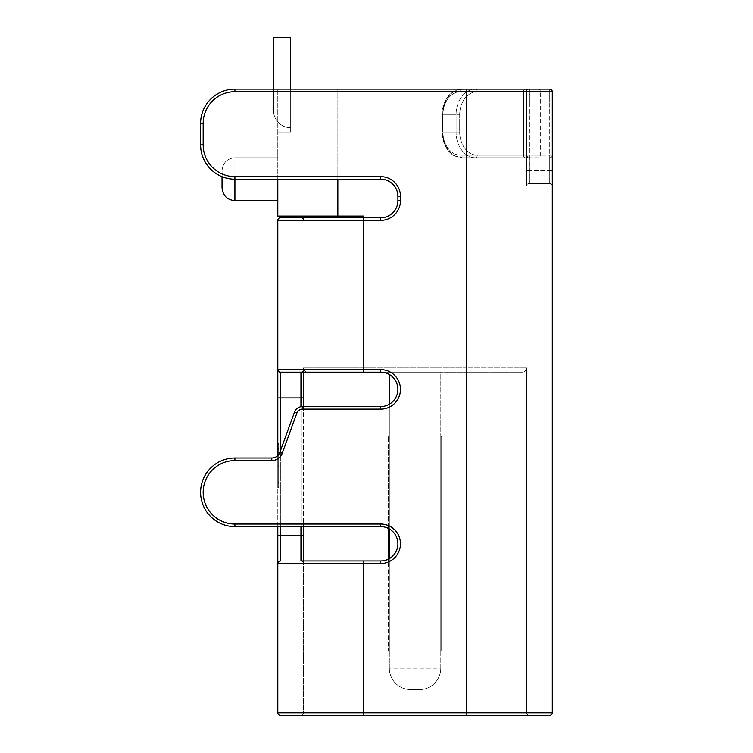 <?xml version="1.0" encoding="UTF-8"?>
<svg xmlns="http://www.w3.org/2000/svg" width="753" height="753" viewBox="0 0 753 753"><rect width="100%" height="100%" fill="white"/><g stroke="black" fill="none" stroke-linecap="round" stroke-linejoin="round"><path stroke-width="0.56" stroke-dasharray="3.77 2.82" d="M222.041 176.691L222.041 187.77C222.879 195.658 227.171 199.95 234.908 200.637L234.908 179.195L380.745 179.195A17.159 17.159 0 0 1 397.904 196.354L397.904 200.637A17.159 17.159 0 0 1 380.745 217.796L300.965 217.796A2.57 2.57 0 0 1 303.544 220.375L380.745 220.375A19.729 19.729 0 0 0 400.474 200.637L400.474 196.354A19.729 19.729 0 0 0 380.745 176.626L337.852 176.626L337.852 91.697L234.908 91.697L337.852 91.697L337.852 89.118L466.531 89.118L234.908 89.118L529.152 89.118L234.908 89.118A34.318 34.318 0 0 0 200.599 123.436L200.599 144.877A34.318 34.318 0 0 0 234.908 179.195A34.318 34.318 0 0 1 200.599 144.877A34.318 34.318 0 0 0 234.908 179.195L234.908 176.626A31.739 31.739 0 0 1 203.169 144.877L203.169 123.436A31.739 31.739 0 0 1 234.908 91.697A31.739 31.739 0 0 0 203.169 123.436L203.169 144.877A31.739 31.739 0 0 0 234.908 176.626L337.852 176.626L337.852 89.118L277.801 89.118L290.677 89.118L290.677 132.01L290.677 89.118L290.677 127.728L290.677 89.118L290.677 127.728L290.677 89.118L290.677 127.728L290.677 89.118L290.677 127.728L290.677 89.118L290.677 127.728L290.677 89.118L290.677 127.728L290.677 89.118L290.677 127.728L290.677 89.118L290.677 127.728L290.677 89.118L290.677 127.728L290.677 89.118L290.677 127.728L290.677 89.118L290.677 127.728L290.677 89.118L277.801 89.118L526.582 89.118L526.582 162.036L439.084 162.036L526.582 162.036L439.084 162.036L526.582 162.036L526.582 89.118L526.582 155.231A2.57 2.56 180 0 0 529.152 157.791L538.659 157.744A2.57 1.675 90 0 0 540.334 155.174L540.334 91.697L552.316 91.697L552.316 101.984L552.316 91.697A2.57 2.57 0 0 0 549.746 89.118L529.152 89.118A2.57 2.57 0 0 0 526.582 91.697L526.582 155.231A2.57 2.56 180 0 0 529.152 157.791L529.152 170.62L549.746 170.62L549.746 101.984L529.152 101.984L529.152 170.62L529.152 101.984L549.746 101.984L549.746 170.62L529.152 170.62L529.152 183.487L549.746 183.487L529.152 183.487A2.57 2.57 0 0 0 526.582 186.057L526.582 157.782L526.582 186.057A2.57 2.57 0 0 1 529.152 183.487A2.57 2.57 0 0 0 526.582 186.057A2.57 2.57 0 0 1 529.152 183.487L529.077 157.744A2.57 2.56 90 0 1 526.526 155.174A2.57 2.56 90 0 0 529.077 157.744L526.582 155.231L529.077 157.744L462.21 157.744L538.659 157.744A2.57 1.675 90 0 0 540.334 155.174L477.289 155.174A23.164 17.583 90 0 1 459.707 132.01L459.707 114.861A23.164 17.583 90 0 1 477.289 91.697L540.334 91.697L477.289 91.697A23.164 17.583 90 0 0 459.707 114.861L459.707 132.01A23.164 17.583 90 0 0 477.289 155.174L540.334 155.174L540.334 91.697A2.57 1.675 -90 0 0 538.659 89.118L462.21 89.118L538.659 89.118L462.21 89.118L526.582 89.118L526.582 91.697A2.57 2.57 0 0 1 529.152 89.118A2.57 2.57 0 0 0 526.582 91.697A2.57 2.57 0 0 1 529.152 89.118L529.152 101.984L529.152 89.118A2.57 2.57 0 0 0 526.582 91.697L526.582 186.057L526.582 91.697A2.57 2.57 0 0 1 529.152 89.118L466.531 89.118L466.531 91.697L526.582 91.697A2.57 2.57 0 0 1 529.152 89.118A2.57 2.57 0 0 0 526.582 91.697L540.334 91.697A2.57 1.675 -90 0 0 538.659 89.118M277.801 179.195L277.801 89.118L277.801 216.083L337.852 216.083L337.852 176.626L380.745 176.626A19.729 19.729 0 0 1 400.474 196.354L400.474 200.637A19.729 19.729 0 0 1 380.745 220.375L303.544 220.375A2.57 2.57 0 0 0 300.965 217.796A2.57 2.57 0 0 1 303.544 220.375L303.544 216.083L337.852 216.083M442.058 132.01L442.058 114.861L456.073 114.861L456.073 132.01L442.679 132.01L442.679 114.861L442.679 132.01L456.073 132.01L456.073 114.861L442.679 114.861A25.734 19.54 90 0 1 462.21 89.118A25.734 19.54 90 0 0 442.679 114.861L442.058 114.861L442.058 132.01L442.679 132.01A25.734 19.54 90 0 0 462.21 157.744A25.734 19.54 90 0 1 442.679 132.01L442.952 132.01A23.164 17.583 -90 0 0 460.544 155.174L526.526 155.174L460.544 155.174A23.164 17.583 -90 0 1 442.952 132.01L442.952 114.861L442.952 132.01L442.058 132.01C442.519 149.593 453.899 155.918 454.633 155.871L462.21 157.744A2.57 1.675 90 0 1 460.544 155.174A2.57 1.675 90 0 0 462.21 157.744L454.633 155.871C453.899 155.918 442.519 149.593 442.058 132.01M278.666 464.959L278.666 486.937L278.666 444.044L277.801 444.044L277.801 486.937L277.801 444.044L277.801 486.937L277.801 444.044L277.801 486.937L277.801 444.044L277.801 486.937L277.801 444.044L278.666 444.044L278.666 486.937L277.801 486.937L278.666 486.937L278.666 474.908L277.801 474.908L278.666 474.908L278.666 486.937L277.801 486.937L278.666 486.937L278.666 444.044L277.801 444.044L278.666 444.044L277.801 444.044L278.666 444.044L278.666 464.959L277.801 464.959M303.544 372.208L303.544 369.638L303.544 372.208L280.38 372.208A2.57 2.57 0 0 1 277.801 369.638L277.801 220.375L380.745 220.375A19.729 19.729 0 0 0 400.474 200.637L400.474 196.354A19.729 19.729 0 0 0 380.745 176.626L234.908 176.626A31.739 31.739 0 0 1 203.169 144.877L203.169 123.436A31.739 31.739 0 0 1 234.908 91.697L466.531 91.697L466.531 89.118L466.531 712.78L466.531 367.925L363.586 367.925L526.582 367.925L466.531 367.925L466.531 712.78L363.586 712.78L363.586 563.508L380.745 563.508A19.729 19.729 0 0 0 400.474 543.779A19.729 19.729 0 0 1 380.745 563.508A19.729 19.729 0 0 0 400.474 543.779A19.729 19.729 0 0 0 380.745 524.05A19.729 19.729 0 0 1 400.474 543.779A19.729 19.729 0 0 0 380.745 524.05L234.908 524.05A31.739 31.739 0 0 1 203.169 492.311A31.739 31.739 0 0 0 234.908 524.05A31.739 31.739 0 0 1 203.169 492.311A31.739 31.739 0 0 1 234.908 460.572A31.739 31.739 0 0 0 203.169 492.311A31.739 31.739 0 0 1 234.908 460.572L271.795 460.572A11.154 11.154 0 0 0 282.281 453.231A11.154 11.154 0 0 1 271.795 460.572A11.154 11.154 0 0 0 282.281 453.231L296.898 413.049A6.005 6.005 0 0 1 302.546 409.095A6.005 6.005 0 0 0 296.898 413.049A6.005 6.005 0 0 1 302.546 409.095L380.745 409.095A19.729 19.729 0 0 0 400.474 389.367A19.729 19.729 0 0 1 380.745 409.095A19.729 19.729 0 0 0 400.474 389.367A19.729 19.729 0 0 0 380.745 369.638A19.729 19.729 0 0 1 400.474 389.367A19.729 19.729 0 0 0 380.745 369.638L363.586 369.638L363.586 367.925L303.544 367.925L363.586 367.925L363.586 372.208L380.745 372.208A17.159 17.159 0 0 1 397.904 389.367A17.159 17.159 0 0 1 380.745 406.526L302.546 406.526A8.575 8.575 0 0 0 294.479 412.173L279.862 452.355A8.575 8.575 0 0 1 271.795 457.993L234.908 457.993A34.318 34.318 0 0 0 200.599 492.311A34.318 34.318 0 0 0 234.908 526.62L380.745 526.62A17.159 17.159 0 0 1 397.904 543.779A17.159 17.159 0 0 1 380.745 560.938L280.38 560.938A2.57 2.57 0 0 0 277.801 563.508A2.57 2.57 0 0 1 280.38 560.938A2.57 2.57 0 0 0 277.801 563.508L363.586 563.508L303.544 563.508L303.544 560.938L303.544 563.508A2.57 2.57 0 0 0 300.965 560.938L280.38 560.938L280.38 372.208L466.531 372.208L363.586 372.208L363.586 369.638L380.745 369.638L363.586 369.638L363.586 367.925L363.586 372.208L363.586 217.796L380.745 217.796L280.38 217.796A2.57 2.57 0 0 0 277.801 220.375M363.586 372.208L363.586 369.638L303.544 369.638A2.57 2.57 0 0 1 300.965 372.208A2.57 2.57 0 0 0 303.544 369.638L363.586 369.638L277.801 369.638L277.801 535.204L300.965 535.204L300.965 560.938L363.586 560.938L363.586 712.78L466.531 712.78L303.544 712.78L303.544 563.508A2.57 2.57 0 0 0 300.965 560.938A2.57 2.57 0 0 1 303.544 563.508L363.586 563.508L363.586 712.78L277.801 712.78L277.801 563.508M277.801 526.62L277.801 455.546M277.801 482.758L277.801 443.526L277.801 482.758L278.666 482.758L278.666 480.009L277.801 480.009M440.797 436.74L440.797 651.194L440.797 436.74L440.797 651.194L440.797 436.74L440.797 651.194L440.797 436.74L440.797 651.194L440.797 436.74L440.797 651.194L440.797 436.74L440.797 651.194L440.797 436.74L440.797 651.194L440.797 436.74L440.797 651.194L440.797 436.74L441.653 436.74L441.653 651.194L440.797 651.194L441.653 651.194L441.653 436.74L440.797 436.74L441.653 436.74L441.653 651.194L440.797 651.194L441.653 651.194L441.653 436.74L440.797 436.74L441.653 436.74L441.653 651.194L440.797 651.194L441.653 651.194L441.653 436.74L440.797 436.74L441.653 436.74L441.653 651.194L440.797 651.194L441.653 651.194L441.653 436.74L440.797 436.74L441.653 436.74L441.653 651.194L440.797 651.194L441.653 651.194L441.653 436.74L440.797 436.74L441.653 436.74L441.653 651.194L440.797 651.194L441.653 651.194L441.653 436.74L440.797 436.74L441.653 436.74L441.653 651.194L440.797 651.194L441.653 651.194L441.653 436.74L440.797 436.74L441.653 436.74L441.653 651.194L440.797 651.194L441.653 651.194L441.653 436.74L440.797 436.74M410.771 689.616A21.442 21.442 0 0 1 389.329 668.165A21.442 21.442 0 0 0 410.771 689.616A21.442 21.442 0 0 1 389.329 668.165L440.797 668.165L440.797 372.208L389.329 372.208L440.797 372.208L440.797 668.165A21.442 21.442 0 0 1 419.346 689.616L410.771 689.616L419.346 689.616A21.442 21.442 0 0 0 440.797 668.165L389.329 668.165L389.329 374.514M526.582 712.78A2.57 2.57 0 0 0 529.152 715.35A2.57 2.57 0 0 1 526.582 712.78L526.582 367.925L526.582 712.78L466.531 712.78L526.582 712.78A2.57 2.57 0 0 0 529.152 715.35L549.746 715.35A2.57 2.57 0 0 0 552.316 712.78L552.316 91.697A2.57 2.57 0 0 0 549.746 89.118A2.57 2.57 0 0 1 552.316 91.697A2.57 2.57 0 0 0 549.746 89.118L549.746 101.984L549.746 89.118A2.57 2.57 0 0 1 552.316 91.697A2.57 2.57 0 0 0 549.746 89.118M303.544 367.925L303.544 369.638A2.57 2.57 0 0 1 300.965 372.208A2.57 2.57 0 0 0 303.544 369.638L303.544 367.925A4.292 4.292 0 0 0 307.826 372.208A4.292 4.292 0 0 1 303.544 367.925A4.292 4.292 0 0 0 307.826 372.208M303.544 406.526L303.544 526.62M280.38 715.35A2.57 2.57 0 0 1 277.801 712.78A2.57 2.57 0 0 0 280.38 715.35L363.586 715.35L363.586 712.78L303.544 712.78A2.57 2.57 0 0 1 300.965 715.35A2.57 2.57 0 0 0 303.544 712.78L303.544 563.508A2.57 2.57 0 0 0 300.965 560.938A2.57 2.57 0 0 1 303.544 563.508A2.57 2.57 0 0 0 300.965 560.938M303.544 369.638A2.57 2.57 0 0 1 300.965 372.208A2.57 2.57 0 0 0 303.544 369.638A2.57 2.57 0 0 1 300.965 372.208L300.965 535.204L303.544 535.204L303.544 397.942L277.801 397.942M363.586 715.35L363.586 712.78L363.586 715.35L466.531 715.35L363.586 715.35L466.531 715.35L466.531 712.78L552.316 712.78M552.316 101.984L552.316 186.057L552.316 101.984L549.746 101.984L552.316 101.984M303.544 220.375L303.544 217.796L363.586 217.796L363.586 220.375L363.586 216.083L303.544 216.083M300.965 372.208L280.38 372.208A2.57 2.57 0 0 1 277.801 369.638A2.57 2.57 0 0 0 280.38 372.208A2.57 2.57 0 0 1 277.801 369.638A2.57 2.57 0 0 0 280.38 372.208M400.474 196.354L397.904 196.354A17.159 17.159 0 0 0 380.745 179.195L380.745 176.626M552.316 155.231L552.316 155.231A2.57 2.56 180 0 1 549.746 157.791L549.746 183.487A2.57 2.57 0 0 1 552.316 186.057A2.57 2.57 0 0 0 549.746 183.487A2.57 2.57 0 0 1 552.316 186.057A2.57 2.57 0 0 0 549.746 183.487L549.746 157.791A2.57 2.56 180 0 0 552.316 155.231M302.546 409.095L302.546 406.526A8.575 8.575 0 0 0 294.479 412.173A8.575 8.575 0 0 1 302.546 406.526A8.575 8.575 0 0 0 294.479 412.173A8.575 8.575 0 0 1 302.546 406.526A8.575 8.575 0 0 0 294.479 412.173L296.898 413.049M282.281 453.231L279.862 452.355A8.575 8.575 0 0 1 271.795 457.993A8.575 8.575 0 0 0 279.862 452.355A8.575 8.575 0 0 1 271.795 457.993A8.575 8.575 0 0 0 279.862 452.355A8.575 8.575 0 0 1 271.795 457.993L271.795 460.572M380.745 369.638L380.745 372.208A17.159 17.159 0 0 1 397.904 389.367A17.159 17.159 0 0 1 380.745 406.526A17.159 17.159 0 0 0 397.904 389.367A17.159 17.159 0 0 0 380.745 372.208A17.159 17.159 0 0 1 397.904 389.367A17.159 17.159 0 0 0 380.745 372.208A17.159 17.159 0 0 1 397.904 389.367A17.159 17.159 0 0 1 380.745 406.526A17.159 17.159 0 0 0 397.904 389.367A17.159 17.159 0 0 1 380.745 406.526L380.745 409.095M234.908 460.572L234.908 457.993A34.318 34.318 0 0 0 200.599 492.311A34.318 34.318 0 0 0 234.908 526.62A34.318 34.318 0 0 1 200.599 492.311A34.318 34.318 0 0 1 234.908 457.993A34.318 34.318 0 0 0 200.599 492.311A34.318 34.318 0 0 0 234.908 526.62A34.318 34.318 0 0 1 200.599 492.311A34.318 34.318 0 0 1 234.908 457.993A34.318 34.318 0 0 0 200.599 492.311A34.318 34.318 0 0 0 234.908 526.62L234.908 524.05M388.463 559.102A17.159 17.159 0 0 0 388.463 528.455L388.463 436.74L389.329 436.74L388.463 436.74L389.329 436.74L388.463 436.74L389.329 436.74L388.463 436.74L389.329 436.74L388.463 436.74L389.329 436.74L388.463 436.74L389.329 436.74L388.463 436.74L389.329 436.74L388.463 436.74L389.329 436.74L388.463 436.74L388.463 651.194L389.329 651.194L388.463 651.194L389.329 651.194L388.463 651.194L389.329 651.194L388.463 651.194L389.329 651.194L388.463 651.194L389.329 651.194L388.463 651.194L389.329 651.194L388.463 651.194L389.329 651.194L388.463 651.194L389.329 651.194L389.329 436.74L389.329 651.194L389.329 436.74L389.329 651.194L389.329 436.74L389.329 651.194L389.329 436.74L389.329 651.194L389.329 436.74L389.329 651.194L389.329 436.74L389.329 651.194L389.329 436.74L389.329 651.194L389.329 436.74L389.329 651.194L388.463 651.194L388.463 436.74L388.463 559.102A17.159 17.159 0 0 0 380.745 526.62L380.745 524.05L380.745 526.62A17.159 17.159 0 0 1 397.904 543.779A17.159 17.159 0 0 1 380.745 560.938L380.745 563.508M234.908 91.697L234.908 89.118A34.318 34.318 0 0 0 200.599 123.436A34.318 34.318 0 0 1 234.908 89.118A34.318 34.318 0 0 0 200.599 123.436A34.318 34.318 0 0 1 234.908 89.118A34.318 34.318 0 0 0 200.599 123.436L203.169 123.436M400.474 200.637L397.904 200.637A17.159 17.159 0 0 1 380.745 217.796A17.159 17.159 0 0 0 397.904 200.637A17.159 17.159 0 0 1 380.745 217.796A17.159 17.159 0 0 0 397.904 200.637A17.159 17.159 0 0 1 380.745 217.796L380.745 220.375M522.29 372.208L466.531 372.208L522.29 372.208A4.292 4.292 0 0 0 526.582 367.925A4.292 4.292 0 0 1 522.29 372.208A4.292 4.292 0 0 0 526.582 367.925M389.329 668.165L389.329 558.641M389.329 528.926L389.329 404.229M526.582 91.697L526.582 89.118L439.084 89.118L526.582 89.118L439.084 89.118L526.582 89.118L526.582 91.697L523.589 91.697L523.589 155.174A2.57 1.675 90 0 0 525.255 157.744A2.57 1.675 90 0 1 523.589 155.174L523.589 91.697L460.544 91.697A23.164 17.583 -90 0 0 442.952 114.861A23.164 17.583 -90 0 1 460.544 91.697L526.582 91.697A2.57 2.57 0 0 1 529.152 89.118M439.084 89.118L439.084 162.036L439.084 89.118M222.041 179.195L222.041 170.62L222.041 179.195M290.677 132.01L277.801 132.01L290.677 132.01M273.518 89.118L273.518 110.569A17.159 17.159 0 0 0 290.677 127.728A17.159 17.159 0 0 1 273.518 110.569L273.518 37.65L290.677 37.65L273.518 37.65L290.677 37.65L273.518 37.65L290.677 37.65L273.518 37.65L290.677 37.65L273.518 37.65L290.677 37.65L273.518 37.65L290.677 37.65L273.518 37.65L290.677 37.65L273.518 37.65L290.677 37.65L273.518 37.65L290.677 37.65L273.518 37.65L290.677 37.65L273.518 37.65L273.518 110.569A17.159 17.159 0 0 0 290.677 127.728A17.159 17.159 0 0 1 273.518 110.569L273.518 37.65L273.518 110.569A17.159 17.159 0 0 0 290.677 127.728A17.159 17.159 0 0 1 273.518 110.569L273.518 37.65L273.518 110.569A17.159 17.159 0 0 0 290.677 127.728A17.159 17.159 0 0 1 273.518 110.569L273.518 37.65L273.518 110.569A17.159 17.159 0 0 0 290.677 127.728A17.159 17.159 0 0 1 273.518 110.569L273.518 37.65L273.518 110.569A17.159 17.159 0 0 0 290.677 127.728A17.159 17.159 0 0 1 273.518 110.569L273.518 37.65L273.518 110.569A17.159 17.159 0 0 0 290.677 127.728A17.159 17.159 0 0 1 273.518 110.569L273.518 37.65L273.518 110.569A17.159 17.159 0 0 0 290.677 127.728A17.159 17.159 0 0 1 273.518 110.569L273.518 37.65L273.518 110.569A17.159 17.159 0 0 0 290.677 127.728A17.159 17.159 0 0 1 273.518 110.569L273.518 37.65L273.518 110.569A17.159 17.159 0 0 0 290.677 127.728A17.159 17.159 0 0 1 273.518 110.569L273.518 37.65L273.518 110.569A17.159 17.159 0 0 0 290.677 127.728A17.159 17.159 0 0 1 273.518 110.569L273.518 37.65L273.518 110.569A17.159 17.159 0 0 0 290.677 127.728A17.159 17.159 0 0 1 273.518 110.569L273.518 37.65L290.677 37.65L290.677 89.118M273.518 37.65L290.677 37.65L273.518 37.65M278.666 452.289L278.666 470.201L278.666 449.277L278.666 452.289L277.801 452.289L277.801 470.201L277.801 449.277L277.801 452.289L278.666 452.289M278.666 470.201L277.801 470.201L278.666 470.201M278.666 449.277L277.801 449.277L278.666 449.277M278.666 486.937L277.801 486.937L278.666 486.937L277.801 486.937L278.666 486.937L278.666 444.044L278.666 482.231L278.666 448.75L277.801 448.75L277.801 482.231L277.801 448.75L278.666 448.75L277.801 448.75L278.666 448.75L278.666 462.879L277.801 462.879L278.666 462.879L278.666 467.585L277.801 467.585L278.666 467.585L278.666 482.231L277.801 482.231L278.666 482.231L277.801 482.231L278.666 482.231L278.666 486.937L277.801 486.937L278.666 486.937L278.666 444.044L277.801 444.044L278.666 444.044L278.666 482.231L277.801 482.231L278.666 482.231L278.666 486.937M278.666 465.081L277.801 465.081M278.666 480.009L278.666 484.716L277.801 484.716M278.666 484.716L278.666 487.464L277.801 487.464M278.666 487.464L278.666 466.305L277.801 466.305M278.666 466.305L278.666 443.526L277.801 443.526M278.666 443.526L278.666 445.221L277.801 445.221M278.666 445.221L278.666 450.981L277.801 450.981M278.666 450.981L278.666 448.233L277.801 448.233M278.666 448.233L278.666 465.947L277.801 465.947M278.666 465.947L278.666 482.758M552.316 605.76L552.316 579.151L552.316 605.76M552.401 606.203L552.401 579.151L552.316 606.203M552.401 582.606L552.401 602.776L552.401 582.606M552.401 584.77L552.316 595.651L552.401 584.77M552.316 647.279L552.401 621.112L552.316 647.279M552.401 639.636L552.401 645.029L552.316 639.636M552.401 639.062L552.401 628.162L552.316 639.062M552.401 647.241L552.316 572.572L552.316 647.241M552.401 624.115L552.401 644.295L552.401 624.115M552.401 626.289L552.316 637.16L552.401 626.289M552.401 659.647L552.401 572.572M552.401 648.484L552.401 633.97L552.316 648.484M280.38 450.925L280.38 526.62M300.965 526.62L300.965 406.667M380.745 524.05L380.745 526.62A17.159 17.159 0 0 1 397.904 543.779A17.159 17.159 0 0 1 380.745 560.938A17.159 17.159 0 0 0 388.463 528.455M552.288 155.174L540.334 155.174L552.288 155.174A2.57 2.57 90 0 1 549.718 157.744A2.57 2.57 90 0 0 552.288 155.174M549.746 183.487L549.746 170.62L549.746 183.487A2.57 2.57 0 0 1 552.316 186.057A2.57 2.57 0 0 0 549.746 183.487M475.614 157.744A25.734 19.54 -90 0 1 456.073 132.01A25.734 19.54 -90 0 0 475.614 157.744A2.57 1.675 90 0 0 477.289 155.174A2.57 1.675 90 0 1 475.614 157.744M456.073 114.861A25.734 19.54 -90 0 1 475.614 89.118A25.734 19.54 -90 0 0 456.073 114.861L459.707 114.861L456.073 114.861M475.614 89.118A2.57 1.675 -90 0 1 477.289 91.697A2.57 1.675 -90 0 0 475.614 89.118M456.073 132.01L459.707 132.01L456.073 132.01M549.746 170.62L552.316 170.62L549.746 170.62M200.599 144.877L203.169 144.877M442.952 114.861L442.058 114.861C442.519 97.278 453.899 90.953 454.633 91L462.21 89.118C457.165 89.042 452.515 91.414 448.28 96.224L445.456 100.507L442.058 114.861L442.952 114.861M460.544 91.697A2.57 1.675 90 0 1 462.21 89.118A2.57 1.675 -90 0 0 460.544 91.697M523.589 91.697A2.57 1.675 90 0 1 525.255 89.118A2.57 1.675 -90 0 0 523.589 91.697M529.152 183.487A2.57 2.57 0 0 0 526.582 186.057A2.57 2.57 0 0 1 529.152 183.487M529.152 170.62L526.582 170.62L529.152 170.62M529.152 101.984L526.582 101.984L529.152 101.984M234.908 179.195L234.908 157.744L234.908 179.195M466.531 715.35L466.531 712.78L466.531 715.35M303.544 712.78A2.57 2.57 0 0 1 300.965 715.35M337.852 179.195L337.852 176.626M466.531 372.208L466.531 367.925L466.531 372.208M440.797 668.165A21.442 21.442 0 0 1 419.346 689.616M466.531 89.118L466.531 91.697L466.531 89.118M234.908 200.637L277.801 200.637M234.908 157.744L277.801 157.744L234.908 157.744C227.171 158.441 222.879 162.733 222.041 170.62C222.879 162.733 227.171 158.441 234.908 157.744"/><path stroke-width="1.13" d="M277.801 455.546L277.801 220.375A2.57 2.57 0 0 1 280.38 217.796L380.745 217.796A17.159 17.159 0 0 0 397.904 200.637L397.904 196.354A17.159 17.159 0 0 0 380.745 179.195L234.908 179.195L234.908 200.637C227.171 199.95 222.879 195.658 222.041 187.77L222.041 176.691M300.965 560.938L363.586 560.938L300.965 560.938L300.965 535.204L277.801 535.204L277.801 563.508L277.801 526.62M529.152 715.35L466.531 715.35L466.531 712.78L552.316 712.78A2.57 2.57 0 0 1 549.746 715.35L280.38 715.35A2.57 2.57 0 0 1 277.801 712.78L277.801 563.508A2.57 2.57 0 0 1 280.38 560.938A2.57 2.57 0 0 0 277.801 563.508L363.586 563.508L363.586 712.78L466.531 712.78L466.531 91.697L234.908 91.697A31.739 31.739 0 0 0 203.169 123.436L203.169 144.877A31.739 31.739 0 0 0 234.908 176.626L380.745 176.626A19.729 19.729 0 0 1 400.474 196.354L400.474 200.637A19.729 19.729 0 0 1 380.745 220.375L277.801 220.375M300.965 406.667L300.965 397.942L303.544 397.942L303.544 372.208L303.544 406.526M303.544 526.62L303.544 560.938L303.544 535.204L300.965 535.204L300.965 526.62M529.152 89.118L549.746 89.118L529.152 89.118M337.852 176.626L234.908 176.626L234.908 179.195A34.318 34.318 0 0 1 200.599 144.877L200.599 123.436A34.318 34.318 0 0 1 234.908 89.118L549.746 89.118A2.57 2.57 0 0 1 552.316 91.697A2.57 2.57 0 0 0 549.746 89.118A2.57 2.57 0 0 1 552.316 91.697L466.531 91.697L466.531 89.118L538.659 89.118M363.586 715.35L300.965 715.35L363.586 715.35L363.586 712.78L277.801 712.78A2.57 2.57 0 0 0 280.38 715.35M552.316 712.78L552.316 91.697A2.57 2.57 0 0 0 549.746 89.118M277.801 369.638A2.57 2.57 0 0 0 280.38 372.208A2.57 2.57 0 0 1 277.801 369.638L380.745 369.638A19.729 19.729 0 0 1 400.474 389.367A19.729 19.729 0 0 1 380.745 409.095L302.546 409.095A6.005 6.005 0 0 0 296.898 413.049L282.281 453.231A11.154 11.154 0 0 1 271.795 460.572L234.908 460.572A31.739 31.739 0 0 0 203.169 492.311A31.739 31.739 0 0 0 234.908 524.05L380.745 524.05A19.729 19.729 0 0 1 400.474 543.779A19.729 19.729 0 0 1 380.745 563.508L363.586 563.508L363.586 560.938L380.745 560.938A17.159 17.159 0 0 0 397.904 543.779A17.159 17.159 0 0 0 380.745 526.62L234.908 526.62A34.318 34.318 0 0 1 200.599 492.311A34.318 34.318 0 0 1 234.908 457.993L271.795 457.993A8.575 8.575 0 0 0 279.862 452.355L294.479 412.173A8.575 8.575 0 0 1 302.546 406.526L380.745 406.526A17.159 17.159 0 0 0 397.904 389.367A17.159 17.159 0 0 0 380.745 372.208L280.38 372.208L280.38 450.925M277.801 397.942L300.965 397.942L300.965 372.208L363.586 372.208L303.544 372.208M300.965 217.796L303.544 217.796L303.544 216.083M380.745 176.626L380.745 179.195A17.159 17.159 0 0 1 397.904 196.354L400.474 196.354M388.463 559.102A17.159 17.159 0 0 1 380.745 560.938A17.159 17.159 0 0 0 388.463 559.102L388.463 528.455A17.159 17.159 0 0 0 380.745 526.62L380.745 524.05M277.801 179.195L277.801 216.083L363.586 216.083L363.586 372.208M389.329 558.641L389.329 528.926M389.329 404.229L389.329 374.514M290.677 89.118L290.677 37.65L273.518 37.65L273.518 89.118M552.316 572.572L552.401 588.018M552.316 587.641L552.316 659.647M280.38 526.62L280.38 560.938M234.908 524.05L234.908 526.62A34.318 34.318 0 0 1 200.599 492.311A34.318 34.318 0 0 1 234.908 457.993L234.908 460.572M203.169 123.436L200.599 123.436A34.318 34.318 0 0 1 234.908 89.118L234.908 91.697M271.795 460.572L271.795 457.993A8.575 8.575 0 0 0 279.862 452.355L282.281 453.231M296.898 413.049L294.479 412.173A8.575 8.575 0 0 1 302.546 406.526L302.546 409.095M380.745 220.375L380.745 217.796A17.159 17.159 0 0 0 397.904 200.637L400.474 200.637M388.463 528.455A17.159 17.159 0 0 0 380.745 526.62A17.159 17.159 0 0 1 397.904 543.779A17.159 17.159 0 0 1 380.745 560.938L380.745 563.508M380.745 409.095L380.745 406.526A17.159 17.159 0 0 0 397.904 389.367A17.159 17.159 0 0 0 380.745 372.208L380.745 369.638M203.169 144.877L200.599 144.877M337.852 216.083L337.852 179.195M234.908 200.637L277.801 200.637"/></g></svg>
